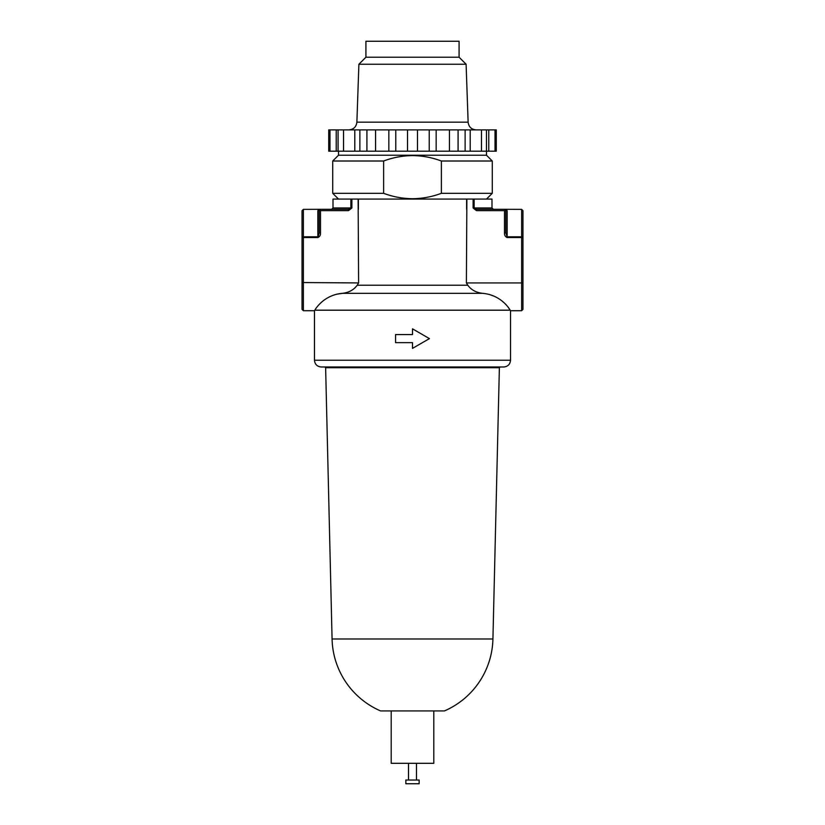 <?xml version="1.0" encoding="UTF-8"?>
<svg xmlns="http://www.w3.org/2000/svg" width="825" height="825" viewBox="0 0 825 825"><rect width="100%" height="100%" fill="white"/><g stroke="black" fill="none" stroke-linecap="round" stroke-linejoin="round"><path stroke-width="1.24" d="M503.766 366.981L321.234 366.981C317.12 366.589 314.872 364.33 314.469 360.226L510.531 360.226C510.128 364.33 507.88 366.589 503.766 366.981M486.492 151.181L486.492 155.224L338.508 155.224L332.722 161.009L332.722 193.308L383.625 193.308L383.625 161.009L332.722 161.009M383.625 161.009C392.958 157.503 402.579 155.708 412.5 155.595C422.441 155.708 432.063 157.513 441.375 161.009L492.278 161.009L492.278 193.308L441.375 193.308C432.063 196.804 422.441 198.608 412.5 198.712C402.579 198.608 392.958 196.804 383.625 193.308M521.627 209.364L522.957 210.695L522.957 237.538A1.33 0.722 180 0 0 521.627 236.816L521.627 209.364L505.818 209.313L505.818 232.877L507.148 236.816L507.148 210.612C506.189 208.942 506.189 208.942 507.148 210.612A1.33 1.299 0 0 1 505.818 209.313L476.499 209.313L473.107 207.972L473.107 199.083L358.38 199.083L358.38 209.313M336.146 294.288L342.509 293.318C323.864 294.886 315.562 308.88 314.799 310.19L510.201 310.19C509.438 308.911 501.249 294.917 482.491 293.318L342.509 293.318C348.985 292.524 353.884 289.823 357.194 285.233L358.607 282.934L358.122 199.083L351.893 199.083L351.893 207.972L348.501 210.643L320.512 210.643L320.512 232.877C320.647 235.135 319.76 236.693 317.852 237.538L303.373 237.538L303.373 310.716L302.043 309.385L302.043 210.695L303.373 209.364L303.373 236.816A1.33 0.722 180 0 0 302.043 237.538L303.373 237.538L303.373 236.816L317.852 236.816L317.852 210.612C318.811 208.942 318.811 208.942 317.852 210.612A1.33 1.299 0 0 0 319.182 209.313L348.501 209.313L348.501 210.643M441.375 193.308L441.375 161.009M522.957 282.542L521.627 282.934L521.627 237.538L522.957 237.538L522.957 309.385L521.627 310.716L521.627 282.934L466.393 282.934L467.806 285.233C471.127 289.833 476.025 292.535 482.491 293.318M348.501 209.313L350.862 207.972L333.001 207.972L333.001 199.083L351.893 199.083M466.878 199.083L466.393 282.934M466.62 199.083L466.62 209.313M488.854 294.288L494.546 296.371M508.138 307.189L510.201 310.19M358.607 282.934L302.043 282.542M507.148 237.538L507.148 236.816L521.627 236.816L521.627 237.538L507.148 237.538C505.24 236.703 504.353 235.146 504.488 232.877L504.488 210.643L476.499 210.643L473.107 207.972M317.852 237.538L319.182 232.877L319.182 209.313L320.512 210.643M491.999 207.972L491.999 199.083L474.138 199.083L474.138 207.972L491.999 207.972L493.34 209.313M473.107 199.083L474.138 199.083M476.499 209.313L476.499 210.643M505.818 209.313L504.488 210.643M505.818 232.877L504.488 232.877M319.182 232.877L320.512 232.877M412.5 342.653L395.567 342.653L395.567 334.568L412.5 334.568L412.5 328.835L429.433 338.611L412.5 348.387L412.5 342.653M391.205 710.923L391.205 763.311L433.795 763.311L433.795 710.923M492.927 638.993L332.073 638.993A80.448 80.448 0 0 0 380.562 710.923L444.438 710.923A80.448 80.448 0 0 0 492.927 638.993L499.373 367.733L500.125 366.981M332.073 638.993L325.627 367.733L499.373 367.733M419.152 780.027L405.848 780.027L405.848 783.75L419.152 783.75L419.152 780.027M417.491 151.181L407.509 151.181L407.509 129.886L417.491 129.886L417.491 151.181L429.227 151.181L429.227 129.886L417.491 129.886M459.082 57.224L365.918 57.224L365.918 41.25L459.082 41.25L459.082 57.224L466.104 64.247L358.896 64.247L356.874 122.172L468.126 122.172C468.724 126.885 471.384 129.453 476.108 129.886M329.979 151.181L328.732 151.181L328.732 129.886L329.979 129.886L329.979 151.181L336.218 151.181L336.218 129.886L329.979 129.886M336.218 129.886L338.075 129.886L338.075 151.181L338.075 129.886M338.539 129.886L343.53 129.886L343.53 151.181L354.802 151.181L354.802 129.886L343.53 129.886M354.802 129.886L359.875 129.886L359.875 151.181L366.919 151.181L366.919 129.886L359.875 129.886M366.919 129.886L375.571 129.886L375.571 151.181L388.843 151.181L388.843 129.886L375.571 129.886M388.843 129.886L395.773 129.886L395.773 151.181L407.509 151.181M407.509 129.886L395.773 129.886M429.227 129.886L436.157 129.886L436.157 151.181L449.429 151.181L449.429 129.886L436.157 129.886M449.429 129.886L458.081 129.886L458.081 151.181L465.125 151.181L465.125 129.886L458.081 129.886M465.125 129.886L470.198 129.886L470.198 151.181L481.47 151.181L481.47 129.886L470.198 129.886M481.47 129.886L486.461 129.886L486.461 151.181L486.461 129.886M486.925 129.886L488.782 129.886L488.782 151.181L495.021 151.181L495.021 129.886L488.782 129.886M495.021 129.886L496.268 129.886L496.268 151.181L495.021 151.181M488.782 151.181L486.925 151.181M486.461 151.181L481.47 151.181M470.198 151.181L465.125 151.181M458.081 151.181L449.429 151.181M436.157 151.181L429.227 151.181M395.773 151.181L388.843 151.181M375.571 151.181L366.919 151.181M359.875 151.181L354.802 151.181M343.53 151.181L338.539 151.181M338.075 151.181L336.218 151.181M351.893 207.972L350.862 207.972L350.862 199.083M357.194 285.233L467.806 285.233M486.492 155.224L492.278 161.009M486.492 199.083L492.278 193.308M521.627 310.716L510.531 310.716L510.531 360.226M303.373 310.716L314.469 310.716L314.469 360.226M319.182 209.313L303.373 209.364M338.508 199.083L332.722 193.308M338.508 151.181L338.508 155.224M333.001 207.972L331.66 209.313M325.627 367.733L324.875 366.981M416.491 763.311L416.491 780.027M408.509 763.311L408.509 780.027M356.874 122.172C356.276 126.885 353.616 129.453 348.892 129.886M466.104 64.247L468.126 122.172M365.918 57.224L358.896 64.247"/></g></svg>
